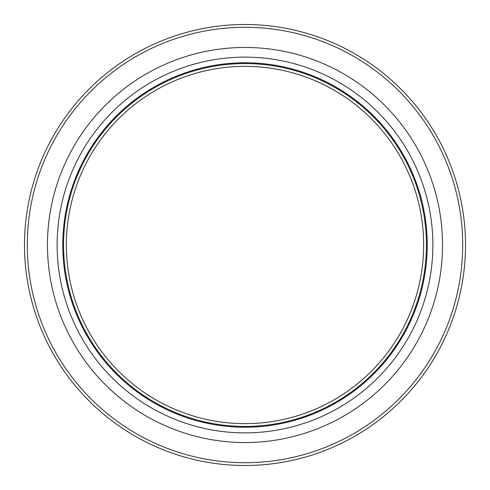 <?xml version="1.0" encoding="UTF-8"?>
<svg xmlns="http://www.w3.org/2000/svg" width="490" height="490" viewBox="0 0 490 490"><rect width="100%" height="100%" fill="white"/><g stroke="black" fill="none" stroke-linecap="round" stroke-linejoin="round"><path stroke-width="0.73" d="M465.5 245A220.5 220.5 0 0 0 134.75 54.041A220.5 220.5 0 0 0 134.75 435.959A220.5 220.5 0 0 0 465.5 245M126.873 107.298A181.423 181.423 0 0 1 423.311 211.551A181.423 181.423 0 0 1 184.81 416.151A181.423 181.423 0 0 1 126.873 107.298M432.872 245A187.872 187.872 0 0 1 151.067 407.698A187.872 187.872 0 0 1 151.067 82.302A187.872 187.872 0 0 1 432.872 245M442.537 245A197.537 197.537 0 0 0 146.228 73.929A197.537 197.537 0 0 0 146.228 416.071A197.537 197.537 0 0 0 442.537 245M427.231 245A182.231 182.231 0 0 0 153.885 87.183A182.231 182.231 0 0 0 153.885 402.817A182.231 182.231 0 0 0 427.231 245M462.707 245A217.707 217.707 0 0 1 136.147 433.54A217.707 217.707 0 0 1 136.147 56.46A217.707 217.707 0 0 1 462.707 245M128.692 109.417A178.636 178.636 0 0 1 420.573 212.066A178.636 178.636 0 0 1 185.735 413.517A178.636 178.636 0 0 1 128.692 109.417"/></g></svg>
